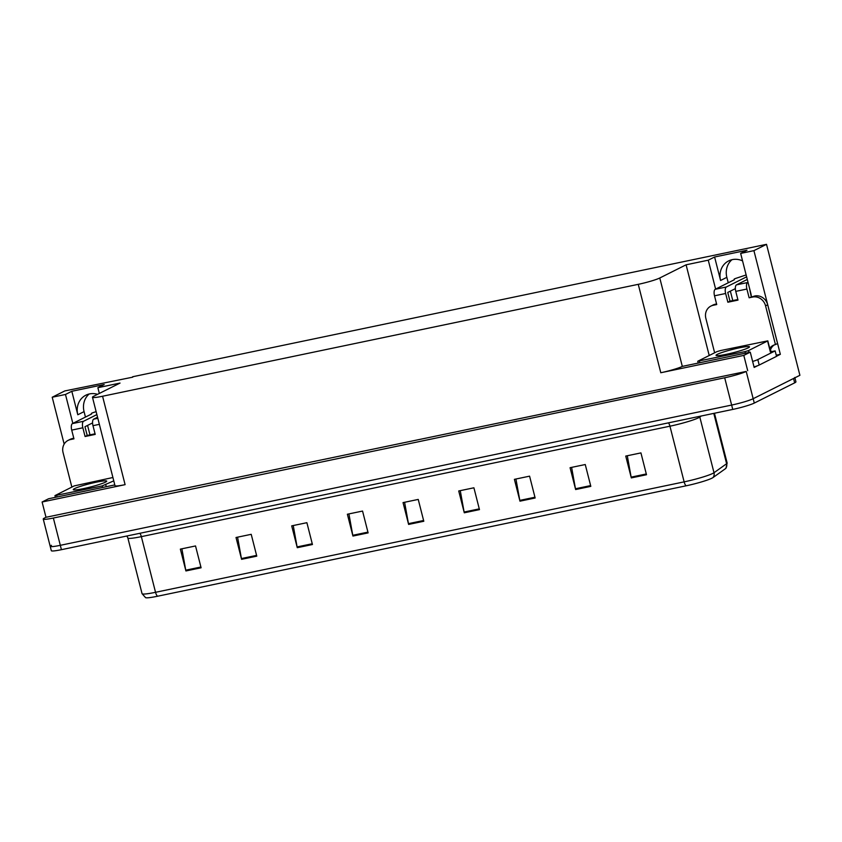 <?xml version="1.0" encoding="UTF-8"?>
<svg xmlns="http://www.w3.org/2000/svg" width="842" height="842" viewBox="0 0 842 842"><rect width="100%" height="100%" fill="white"/><g stroke="black" fill="none" stroke-linecap="round" stroke-linejoin="round"><path stroke-width="1.26" d="M751.359 296.7A18.114 16.451 -116.6 0 0 750.801 293.248L740.655 253.41L753.916 250.642L766.515 244.327L799.9 375.3L753.169 398.708A16.977 1.652 165.7 0 1 731.635 405.065L60.308 545.321A16.977 1.652 165.7 0 1 50.204 546.332A16.977 1.652 165.7 0 1 51.467 545.311M85.452 417.074L84.063 411.622A18.114 16.451 63.4 0 1 89.199 393.982M132.741 377.163L64.813 390.93L52.215 397.235L65.476 394.466L71.823 391.288L77.801 414.759A18.114 16.451 63.4 0 1 85.884 395.182A18.114 16.451 63.4 0 1 97.556 394.33M776.24 355.187L780.345 354.324L776.513 356.25M757.611 365.712L754.158 367.438L750.264 352.156L682.315 366.396A16.977 1.652 -14.3 0 1 660.791 372.743L743.802 355.398L750.264 352.156M114.807 484.918L48.573 498.759L42.1 502L125.1 484.655A16.977 1.652 -14.3 0 1 114.996 485.676L92.462 397.266A16.977 1.652 -14.3 0 0 102.566 396.245L638.257 284.333A16.977 1.652 -14.3 0 0 659.781 277.986L686.093 264.809L709.206 355.503M45.994 517.283L746.212 371.427A16.977 1.652 165.7 0 1 724.688 377.774L53.351 518.03A16.977 1.652 165.7 0 1 43.247 519.04A16.977 1.652 165.7 0 1 44.51 518.019L45.994 517.283L42.1 502M52.215 397.235L64.16 444.102M753.916 250.642L780.345 354.324M743.802 355.398L747.696 370.68M728.235 282.786L726.846 277.334A18.114 16.451 63.4 0 1 731.982 259.694M732.772 300.583L730.361 291.132M89.989 434.872L87.579 425.421M766.515 244.327L132.636 376.753M99.335 393.435L97.872 387.699L120.038 383.068L93.725 396.245A16.977 1.652 -14.3 0 0 92.462 397.266M686.093 264.809L708.259 260.178L715.626 289.101M65.476 394.466L72.844 423.389M740.655 253.41L746.991 250.232L714.605 256.999L708.259 260.178M71.823 391.288L104.208 384.52L97.872 387.699M742.56 260.894A18.114 16.451 -116.6 0 0 728.667 260.894A18.114 16.451 -116.6 0 0 720.584 280.47L726.846 277.334M714.605 256.999L720.584 280.47M794.827 377.458A16.977 1.652 165.7 0 1 793.553 378.479L753.169 398.708A16.977 1.652 165.7 0 1 731.635 405.065L60.308 545.321A16.977 1.652 165.7 0 1 50.204 546.332L43.247 519.04M646.498 474.73L640.93 452.901L625.743 456.069L631.311 477.898L646.498 474.73M627.29 455.754L631.142 477.13A4.526 1.842 78.2 0 0 631.311 477.898M590.821 486.36L585.253 464.531L570.076 467.699L575.633 489.539L590.821 486.36M571.613 467.384L575.465 488.76A4.526 1.842 78.2 0 0 575.633 489.539M535.144 497.99L529.586 476.162L514.399 479.34L519.967 501.169L535.144 497.99M515.935 479.014L519.798 500.39A4.526 1.842 78.2 0 0 519.967 501.169M479.466 509.62L473.909 487.792L458.722 490.97L464.289 512.799L479.466 509.62M460.258 490.644L464.121 512.031A4.526 1.842 78.2 0 0 464.289 512.799M201.101 567.782L195.533 545.953L180.356 549.121L185.914 570.95L201.101 567.782M181.893 548.805L185.745 570.181A4.526 1.842 78.2 0 0 185.914 570.95M256.778 556.152L251.211 534.323L236.023 537.491L241.591 559.32L256.778 556.152M237.57 537.175L241.422 558.551A4.526 1.842 78.2 0 0 241.591 559.32M312.445 544.521L306.888 522.693L291.7 525.861L297.268 547.689L312.445 544.521M293.237 525.545L297.1 546.921A4.526 1.842 78.2 0 0 297.268 547.689M368.122 532.891L362.555 511.062L347.378 514.23L352.935 536.059L368.122 532.891M348.914 513.904L352.777 535.291A4.526 1.842 78.2 0 0 352.935 536.059M423.8 521.261L418.232 499.422L403.044 502.6L408.612 524.429L423.8 521.261M404.592 502.274L408.444 523.661A4.526 1.842 78.2 0 0 408.612 524.429M725.583 468.584A5.662 5.462 -125.5 0 0 726.614 463.721A22.639 2.21 -14.3 0 0 727.141 463.037L725.951 468.257A20.376 1.989 165.7 0 1 725.583 468.584L712.974 477.582A20.376 1.989 165.7 0 1 686.093 485.813L157.496 596.252A20.376 1.989 165.7 0 1 145.603 597.673L142.056 593.663A22.639 2.21 -14.3 0 0 155.538 592.305A5.662 2.294 78.2 0 0 157.496 596.252M794.911 377.805L795.932 381.826A16.977 1.652 165.7 0 1 794.669 382.847L754.285 403.076A16.977 1.652 165.7 0 1 732.75 409.423L61.424 549.679A16.977 1.652 165.7 0 1 51.32 550.7L50.204 546.332M71.854 487.076L63.066 452.607A11.314 10.283 63.4 0 1 68.118 440.377A11.314 10.283 63.4 0 1 70.402 439.577L73.949 438.84L71.717 430.115L82.853 427.778A5.662 2.294 -101.8 0 1 83.579 421.263L96.883 414.601M82.853 427.778L85.084 436.514L95.209 434.398L92.978 425.673L99.367 424.336M92.567 422.916L84.968 426.726L87.2 435.451L85.084 436.514M87.2 435.451L95.051 433.809M68.118 440.377L70.233 439.313A11.314 10.283 63.4 0 1 72.517 438.524L73.801 438.25M97.546 417.222L93.704 419.148A5.662 2.294 78.2 0 0 92.978 425.673M91.557 414.022L72.444 423.589A5.662 2.294 78.2 0 0 71.717 430.115M91.441 413.559A5.662 0.547 165.7 0 1 91.378 413.496A5.662 0.547 165.7 0 1 92.957 412.685L96.125 411.633M714.637 352.787L705.849 318.318A11.314 10.283 63.4 0 1 710.901 306.088A11.314 10.283 63.4 0 1 713.185 305.288L716.731 304.551L714.511 295.816L725.636 293.49A5.662 2.294 -101.8 0 1 726.362 286.975L746.622 276.829M725.636 293.49L727.867 302.225L737.992 300.11L735.761 291.374L746.896 289.048L749.127 297.784L752.664 297.037A11.314 10.283 63.4 0 1 765.567 305.846L775.45 344.588L777.566 343.525L767.683 304.783A11.314 10.283 63.4 0 0 754.779 295.984L749.127 297.784M735.35 288.627L727.751 292.437L729.982 301.162L727.867 302.225M729.982 301.162L737.834 299.52M710.901 306.088L713.016 305.025A11.314 10.283 63.4 0 1 715.3 304.225L716.584 303.962M754.032 366.923A11.314 1.105 -14.3 0 0 759.2 365.039L776.534 356.355L775.145 350.893A11.314 1.105 165.7 0 1 770.335 351.777M759.2 365.039L757.811 359.576L775.145 350.893M757.811 359.576A11.314 1.105 165.7 0 1 752.643 361.46M770.093 349.83L770.851 350.682A5.662 2.294 -101.8 0 1 771.072 351.672M769.714 348.335A11.314 10.283 63.4 0 1 773.156 345.388A11.314 10.283 63.4 0 1 775.45 344.588M774.251 344.925A11.314 10.283 -116.6 0 0 770.577 349.588M749.412 287.785L751.243 296.721M746.896 289.048A5.662 2.294 -101.8 0 1 747.622 282.533L748.022 282.333M747.286 279.449L736.487 284.859A5.662 2.294 78.2 0 0 735.761 291.374M734.34 279.733L715.226 289.301A5.662 2.294 78.2 0 0 714.511 295.816M734.224 279.26A5.662 0.547 165.7 0 1 734.161 279.207A5.662 0.547 165.7 0 1 735.74 278.397L746.138 274.945M105.429 482.161A17.261 1.684 -14.3 0 0 106.713 481.119A17.261 1.684 -14.3 0 0 93.073 482.898A17.261 1.684 -14.3 0 0 74.559 488.602A17.261 1.684 -14.3 0 0 73.265 489.644A17.261 1.684 -14.3 0 0 86.905 487.865A17.261 1.684 -14.3 0 0 105.429 482.161M112.912 477.509L74.201 485.908L54.962 495.601L102.198 485.918L113.775 480.856M748.212 347.862A17.261 1.684 -14.3 0 0 749.506 346.83A17.261 1.684 -14.3 0 0 735.866 348.609A17.261 1.684 -14.3 0 0 717.342 354.314A17.261 1.684 -14.3 0 0 716.047 355.356A17.261 1.684 -14.3 0 0 729.688 353.577A17.261 1.684 -14.3 0 0 748.212 347.862M697.955 361.144L744.981 351.63L748.57 350.567L767.809 340.863L720.573 350.556L716.984 351.609L697.955 361.144M77.801 414.759L84.063 411.622M53.351 518.03L61.424 549.679M724.688 377.774L732.75 409.423M746.212 371.427L754.285 403.076M638.257 284.333L660.791 372.743M102.566 396.245L125.1 484.655M659.781 277.986L682.315 366.396M668.495 422.852A5.662 2.294 -101.8 0 1 669.948 426.199L141.351 536.638A22.639 2.21 165.7 0 1 127.868 537.996L142.056 593.663M712.974 477.582A5.662 5.462 -125.5 0 0 714.005 472.73L699.818 417.064A22.639 2.21 165.7 0 1 698.649 417.737A22.639 2.21 165.7 0 1 669.948 426.199L684.136 481.866A22.639 2.21 -14.3 0 0 714.005 472.73L726.614 463.721L713.784 413.39M686.093 485.813A5.662 2.294 -101.8 0 1 684.136 481.866L155.538 592.305L141.351 536.638A5.662 2.294 -101.8 0 0 139.898 533.291M794.669 382.847L793.553 378.479M701.312 416.001L699.818 417.064A5.662 5.462 54.5 0 1 699.681 416.337M423.6 520.493L408.444 523.661M367.933 532.123L352.777 535.291M312.256 543.753L297.1 546.921M256.578 555.383L241.422 558.551M200.901 567.013L185.745 570.181M479.277 508.863L464.121 512.031M534.954 497.233L519.798 500.39M590.621 485.592L575.465 488.76M646.298 473.962L631.142 477.13M72.517 438.524L70.402 439.577M97.819 418.295L93.704 419.148M83.579 421.263L72.444 423.589M715.3 304.225L713.185 305.288M752.664 297.037L754.779 295.984M765.567 305.846L767.683 304.783M747.622 282.533L736.487 284.859M726.362 286.975L715.226 289.301M56.646 495.433L57.035 496.99M102.198 485.918L102.587 487.476M105.787 484.866L106.25 486.708M699.428 361.144L699.828 362.702M744.981 351.63L745.381 353.187M748.57 350.567L749.043 352.419M767.599 341.042L770.377 351.956M727.141 463.037L714.448 413.254M126.889 536.007L127.868 537.996M91.515 414.043L91.378 413.496M734.298 279.744L734.161 279.207M54.962 495.601L55.404 497.338M697.744 361.313L698.186 363.039M767.809 340.863L770.588 351.777"/></g></svg>
